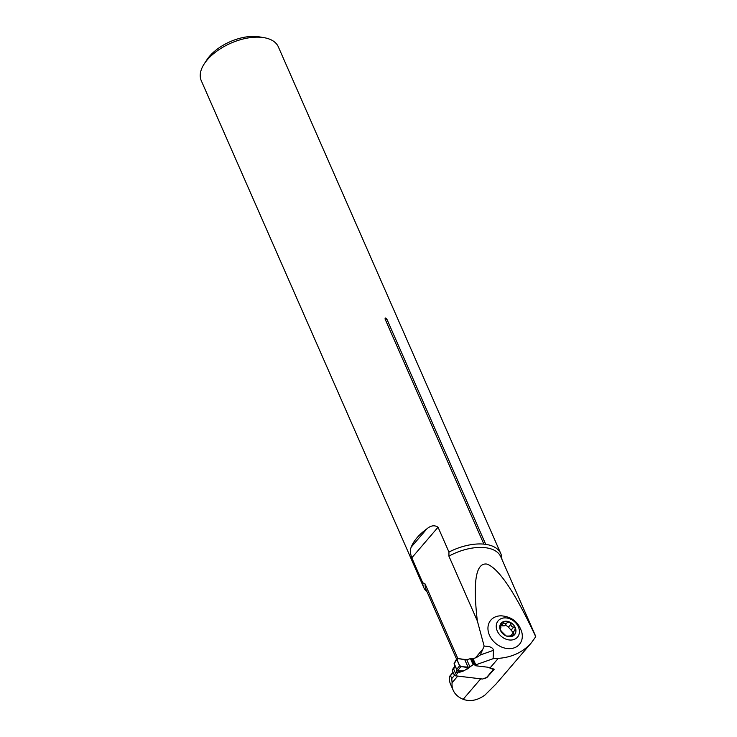 <?xml version="1.0" encoding="UTF-8"?>
<svg xmlns="http://www.w3.org/2000/svg" width="737" height="737" viewBox="0 0 737 737"><rect width="100%" height="100%" fill="white"/><g stroke="black" fill="none" stroke-linecap="round" stroke-linejoin="round"><path stroke-width="1.11" d="M521.529 631.231A18.738 14.62 -140.4 0 1 521.916 632.659A18.738 14.62 -140.4 0 1 510.253 648.624A18.738 14.62 -140.4 0 1 488.502 632.484A18.738 14.62 -140.4 0 1 501.565 615.837C512.141 616.832 518.931 622.443 521.916 632.659M484.154 646.137C489.948 646.229 493.044 647.62 493.449 650.329L493.117 658.703L498.23 658.381C512.049 657.358 523.113 652.144 531.432 642.728L535.735 636.694C515.172 592.751 498.94 568.549 487.046 564.109C475.955 562.331 472.721 581.263 477.327 620.895L484.154 646.137L480.284 655.036L476.535 657.487L473.08 658.703L472.841 659.624L475.531 665.741L475.77 664.829L473.08 658.703M482.422 679.007A63.244 35.873 40.6 0 1 480.708 678.832L457.769 676.087L452.085 682.711A50.061 26.679 -23.7 0 0 453.246 690.385A50.061 26.679 -23.7 0 0 463.168 699.302C470.197 701.845 477.456 700.436 484.955 695.065L496.112 683.954L531.432 642.728M486.973 677.45L494.251 669.214L487.82 667.215L475.531 665.741L487.148 667.132A8.181 4.358 -23.7 0 1 488.631 667.51L492.74 669.205A2.368 1.262 156.3 0 0 493.164 669.316L493.578 669.362A1.05 0.599 40.6 0 0 494.057 669.168M483.325 678.759L486.512 677.791M453.246 690.385L450.565 684.258A50.061 26.679 -23.7 0 1 449.395 676.584L450.51 675.663L451.763 678.519L452.085 682.711M453.071 672.291L449.395 676.584M477.327 620.895L448.907 556.14L448.953 552.05L438.045 527.213L411.79 557.845L422.697 582.691L425.083 583.944L457.843 658.574M535.735 636.694L535.44 635.718M493.117 658.703L475.77 664.829M427.11 591.958A42.083 22.423 -23.7 0 1 423.729 587.453L201.265 80.655A42.083 22.423 -23.7 0 1 204.186 63.944A42.083 22.423 -23.7 0 1 264.049 37.67A42.083 22.423 -23.7 0 1 278.328 46.827L500.801 553.625A42.083 22.423 -23.7 0 1 501.833 559.162M423.729 587.453A42.083 22.423 -23.7 0 1 422.697 582.691M411.79 557.845C410.177 553.367 410.002 549.774 411.255 547.057A42.083 22.423 -23.7 0 1 426.852 528.862C430.832 525.463 434.563 524.91 438.045 527.213M448.953 552.05A42.083 22.423 -23.7 0 1 483.877 544.127L385.092 319.075C385.036 317.592 385.654 317.665 386.934 319.296A3.16 1.686 -23.7 0 1 385.092 319.075M500.801 553.625A42.083 22.423 -23.7 0 0 485.729 544.348L386.934 319.296M454.508 675.313L451.763 678.519M453.181 672.54L450.51 675.663M485.729 544.348L483.877 544.127M204.186 63.944L206.857 59.835A36.813 19.613 -23.7 0 1 259.221 36.85L264.049 37.67M514.186 635.045L513.8 635.414L513.459 632.18L515.568 628.486A8.835 6.891 -140.4 0 1 513.8 635.414A8.835 6.891 -140.4 0 1 506.061 635.893A8.835 6.891 -140.4 0 1 500.101 629.435A8.835 6.891 -140.4 0 1 501.879 622.507A8.835 6.891 -140.4 0 1 509.608 622.037A8.835 6.891 -140.4 0 1 515.568 628.486L513.615 627.067C511.8 626.938 510.907 625.971 510.934 624.156L508.456 627.15L512.998 632.364M511.303 640.02A12.649 9.867 39.6 0 0 515.697 622.839A12.649 9.867 39.6 0 0 496.517 624.027A12.649 9.867 39.6 0 0 511.303 640.02M513.8 635.414L507.931 636.197M507.673 636.289L506.061 635.893L501.51 631.416L500.101 629.435L500.92 627.684L499.962 628.854M507.572 636.289L507.968 635.81L507.627 636.289M514.85 630.596L515.449 630.31M500.036 627.841L499.916 628.431M499.916 628.532L501.879 622.507L503.795 622.783C504.928 623.944 506.089 623.871 507.277 622.562L507.48 622.056M507.323 622.452L509.608 622.037L510.934 624.156M501.418 625.86L504.698 625.759L507.277 622.562M510.99 624.027L508.456 627.15M513.735 627.03L511.238 630.052M513.956 631.194L511.119 635.626M505.342 624.985L508.502 627.04M503.749 622.673L501.418 625.492M514.03 633.802L512.215 636.003M454.397 675.184L454.618 675.414A1.05 0.599 40.6 0 0 455.383 675.801L482.173 679.007A1.317 0.7 156.3 0 0 483.094 678.851L485.241 677.976A1.585 0.838 -23.7 0 1 486.346 677.791A1.05 0.599 40.6 0 0 486.788 677.662L494.02 669.233M471.763 665.318L468.99 667.833A2.11 0.949 47.8 0 0 468.373 667.851L473.163 664.746A1.317 0.7 -23.7 0 1 474.084 664.59L474.481 664.636A1.317 0.7 -23.7 0 1 474.987 664.931A1.317 0.7 -23.7 0 1 475.006 665.189A1.317 0.7 156.3 0 0 475.033 665.456A1.317 0.7 156.3 0 0 475.531 665.741L472.841 659.624A1.317 0.7 -23.7 0 1 472.629 659.569M466.429 669.187L464.098 670.762L459.667 672.245L462.633 670.937L458.156 670.919L457.917 672.301A8.955 4.772 -23.7 0 1 457.207 673.6M457.262 673.609L455.383 675.801M472.316 659.071A1.317 0.7 156.3 0 0 472.297 658.804A1.317 0.7 156.3 0 0 471.791 658.519L471.404 658.463A1.317 0.7 156.3 0 0 470.473 658.62L466.77 659.716L457.299 658.482L456.811 659.2L457.299 658.482M452.693 669.675A1.05 0.599 40.6 0 0 452.196 669.896L452.159 670.08A1.05 0.599 40.6 0 0 452.242 670.394L454.213 674.88A1.05 0.599 40.6 0 0 454.416 675.212L454.462 675.156M470.151 666.239L467.212 668.708M468.953 667.151L460.883 666.644L459.676 665.732L456.811 659.2L454.278 663.742L456.931 669.887L458.156 670.919M457.594 670.698L460.883 666.644M464.199 670.707L467.875 668.173M456.737 669.353L459.676 665.732C458.018 662.821 457.226 660.407 457.299 658.482L464.761 659.679L468.059 667.206C465.194 667.381 462.403 666.884 459.676 665.732M454.499 664.553A1.05 0.645 -19.5 0 0 454.508 664.581L454.388 664.286A1.05 0.654 -23.1 0 0 454.388 664.286L454.278 663.742M454.213 674.88L455.521 673.351A7.904 4.21 156.3 0 0 456.599 671.619L456.931 669.887M454.112 663.484L454.628 667.132A7.904 4.21 -23.7 0 1 453.55 668.855L452.242 670.394M456.599 671.619A1.05 0.792 21.2 0 0 457.917 672.301L463.923 670.495M464.098 670.762L462.633 670.937M452.251 669.804L454.609 666.617A1.05 0.792 21.2 0 0 454.628 667.132M456.995 670.246A1.05 1.032 -8.7 0 0 457.963 670.882M457.677 670.753A1.05 1.023 158.4 0 1 456.968 670.173L454.388 664.286M480.708 678.832L463.168 699.302M425.083 583.944A40.802 21.742 156.3 0 0 426.078 589.609L456.562 659.062M535.541 635.948L500.801 556.803A40.802 21.742 156.3 0 0 448.907 556.14M498.23 658.381L490.013 667.98M475.393 657.892L482.431 649.666M411.255 547.057L426.852 528.862M493.449 650.329L480.349 654.953M513.615 627.067L511.146 630.052M513.938 633.756L512.077 635.994M503.795 622.783L501.427 625.649M486.346 677.791L493.578 669.362M468.99 667.833L466.65 669.417M453.568 668.275A1.05 0.599 40.6 0 0 453.55 668.855L455.521 673.351A1.05 0.599 40.6 0 0 455.724 673.673L455.927 673.885A1.05 0.599 40.6 0 0 456.7 674.263M469.764 666.543L466.77 659.716M468.059 667.206L464.761 659.679M474.481 664.636L471.791 658.519M474.084 664.59L471.404 658.463M473.163 664.746L470.473 658.62M454.13 663.438L456.783 658.666M472.297 658.804L474.987 664.931"/></g></svg>
